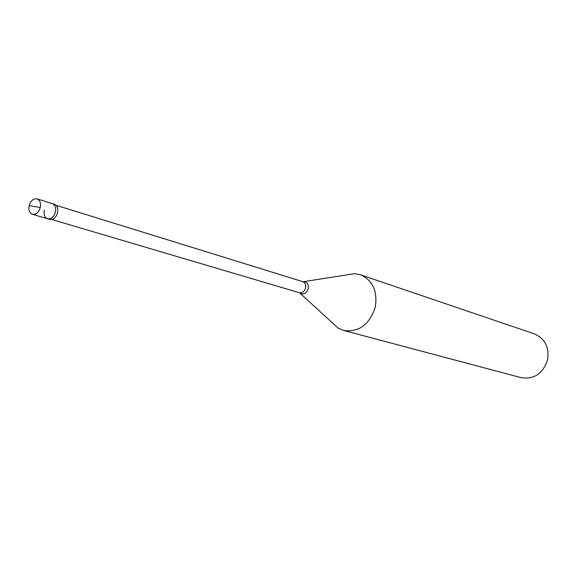 <?xml version="1.0" encoding="UTF-8"?>
<svg xmlns="http://www.w3.org/2000/svg" width="577" height="577" viewBox="0 0 577 577"><rect width="100%" height="100%" fill="white"/><g stroke="black" fill="none" stroke-linecap="round" stroke-linejoin="round"><path stroke-width="0.87" d="M34.721 206.501L40.282 207.576C38.666 212.531 36.041 214.774 32.413 214.298C29.449 213 28.36 210.093 29.16 205.592C30.783 200.616 33.423 198.38 37.079 198.885L54.31 204.222C57.224 205.527 58.291 208.391 57.52 212.805C55.926 217.68 53.322 219.88 49.716 219.404L47.581 218.777C44.624 217.486 43.535 214.615 44.321 210.165M55.392 212.156C53.798 217.046 51.194 219.253 47.581 218.777C51.194 219.253 53.798 217.046 55.392 212.156C56.171 207.734 55.096 204.871 52.182 203.566C55.096 204.871 56.171 207.734 55.392 212.156M40.282 207.576C41.075 203.097 40.008 200.197 37.079 198.885M56.019 205.275L302.651 281.612C305.11 282.672 306.091 284.814 305.586 288.053C304.411 291.601 302.319 293.152 299.297 292.69L300.357 293.397C303.964 294.789 306.589 293.253 308.219 288.803C308.745 284.634 307.317 282.24 303.92 281.612L354.48 273.678L360.423 274.76C372.771 280.307 377.711 291.096 375.259 307.108C369.46 324.728 358.901 332.503 343.575 330.426L338.035 328.032L332.02 322.5M360.423 274.76L534.331 333.874C544.94 338.548 549.354 347.188 547.566 359.788C543.007 373.607 534.179 379.558 521.081 377.647L343.575 330.426M354.48 273.678L346.409 274.948M34.685 206.66L29.16 205.592M338.035 328.032L299.578 292.791M32.413 214.298L47.581 218.777M51.721 219.484L299.297 292.69"/></g></svg>
